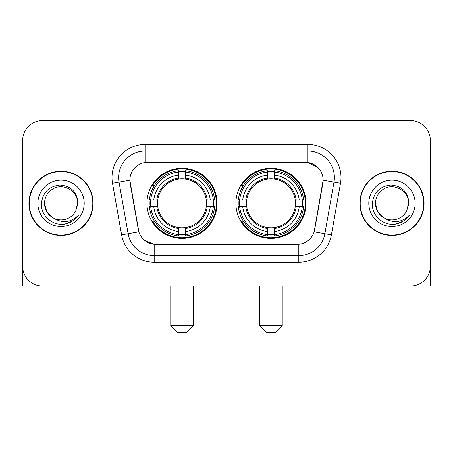 <?xml version="1.0" encoding="UTF-8"?>
<svg xmlns="http://www.w3.org/2000/svg" width="453" height="453" viewBox="0 0 453 453"><rect width="100%" height="100%" fill="white"/><g stroke="black" fill="none" stroke-linecap="round" stroke-linejoin="round"><path stroke-width="0.68" d="M235.9 203.335A35.079 35.079 0 0 0 270.979 238.414A35.079 35.079 0 0 0 306.052 203.335A35.079 35.079 0 0 0 270.979 168.256A35.079 35.079 0 0 0 235.9 203.335M146.948 203.335A35.079 35.079 0 0 0 182.021 238.414A35.079 35.079 0 0 0 217.1 203.335A35.079 35.079 0 0 0 182.021 168.256A35.079 35.079 0 0 0 146.948 203.335M129.869 180.169A17.871 17.871 0 0 0 130.141 183.272L138.312 229.603A17.871 17.871 0 0 0 155.911 244.371L297.089 244.371A17.871 17.871 0 0 0 314.688 229.603L322.859 183.272A17.871 17.871 0 0 0 305.26 162.299L147.74 162.299A17.871 17.871 0 0 0 129.869 180.169L130.068 177.525M150.096 206.647A32.101 32.101 0 0 1 150.096 200.028M239.048 206.647A32.101 32.101 0 0 1 239.048 200.028M28.935 203.335A32.101 32.101 0 0 0 61.036 235.435A32.101 32.101 0 0 0 93.137 203.335A32.101 32.101 0 0 0 61.036 171.234A32.101 32.101 0 0 0 28.935 203.335M359.863 203.335A32.101 32.101 0 0 0 391.964 235.435A32.101 32.101 0 0 0 424.065 203.335A32.101 32.101 0 0 0 391.964 171.234A32.101 32.101 0 0 0 359.863 203.335M145.09 144.428L307.91 144.428A33.092 33.092 0 0 1 340.497 183.267L331.392 234.892A33.092 33.092 0 0 1 298.804 262.242L154.196 262.242A33.092 33.092 0 0 1 121.608 234.892L112.503 183.267A33.092 33.092 0 0 1 145.09 144.428L145.09 151.047L307.91 151.047A26.472 26.472 0 0 1 333.98 182.123L324.875 233.742A26.472 26.472 0 0 1 298.804 255.622L154.196 255.622A26.472 26.472 0 0 1 128.125 233.742L119.02 182.123A26.472 26.472 0 0 1 145.09 151.047L145.09 162.497L305.26 162.299L307.91 162.497L317.893 167.531M297.089 244.371L155.911 244.371M154.196 262.242L154.196 244.286L144.654 240.384M333.98 182.123L323.131 180.209L314.139 231.851L324.875 233.742L333.98 182.123L340.497 183.267M121.608 234.892L138.861 231.851L129.869 180.209L119.02 182.123A26.472 26.472 0 0 1 118.618 177.525M314.688 229.603L314.58 230.164M138.42 230.164L138.312 229.603M430.35 140.458A19.853 19.853 0 0 0 410.497 120.606L42.503 120.606A19.853 19.853 0 0 0 22.65 140.458L22.65 266.211A19.853 19.853 0 0 0 42.503 286.064L410.497 286.064A19.853 19.853 0 0 0 430.35 266.211L430.35 140.458L430.35 286.064L353.578 286.064M22.65 140.458L22.65 286.064L99.422 286.064M410.497 120.606L42.503 120.606M42.503 286.064L410.497 286.064M92.808 203.335A31.767 31.767 0 0 0 61.036 171.568A31.767 31.767 0 0 0 29.269 203.335A31.767 31.767 0 0 0 61.036 235.101A31.767 31.767 0 0 0 92.808 203.335M53.488 218.057L46.71 211.608L44.49 203.335C44.717 197.095 47.474 192.321 52.763 189.003C63.075 182.4 78.148 191.104 77.582 203.335L75.77 210.866L77.984 203.335C77.231 192.112 71.229 186.013 59.972 185.039C48.986 186.24 42.803 192.338 41.427 203.335C40.566 215.617 52.684 226.132 64.705 224.11C70.487 222.995 75.068 220.045 78.448 215.243C70.815 222.582 62.537 223.539 53.613 218.12A16.546 16.546 0 0 0 75.77 210.866L77.582 203.561M53.613 218.12C47.825 214.932 44.785 209.999 44.49 203.335M37.871 203.335A23.165 23.165 0 0 0 61.036 226.5A23.165 23.165 0 0 0 84.201 203.335A23.165 23.165 0 0 0 61.036 180.169A23.165 23.165 0 0 0 37.871 203.335M78.403 215.317L72.537 221.019M72.401 221.109L64.802 224.093M423.731 203.335A31.767 31.767 0 0 0 391.964 171.568A31.767 31.767 0 0 0 360.192 203.335A31.767 31.767 0 0 0 391.964 235.101A31.767 31.767 0 0 0 423.731 203.335M384.308 218.006L377.632 211.608L375.418 203.335C375.639 197.095 378.397 192.321 383.691 189.003C394.002 182.4 409.07 191.104 408.51 203.335L406.698 210.866L408.906 203.335C408.153 192.112 402.151 186.013 390.899 185.039C379.908 186.24 373.731 192.338 372.355 203.335C371.494 215.617 383.612 226.132 395.628 224.11C401.409 222.995 405.99 220.045 409.376 215.243C401.737 222.582 393.459 223.539 384.535 218.12L384.518 218.114M408.51 203.561L406.698 210.866A16.546 16.546 0 0 1 384.535 218.12C378.753 214.932 375.713 209.999 375.418 203.335M368.799 203.335A23.165 23.165 0 0 0 391.964 226.5A23.165 23.165 0 0 0 415.129 203.335A23.165 23.165 0 0 0 391.964 180.169A23.165 23.165 0 0 0 368.799 203.335M409.325 215.317L403.464 221.019M403.323 221.109L395.729 224.093M186.659 332.394L177.389 332.394L170.77 325.775L193.272 325.775L186.659 332.394M185.334 234.665L185.334 235.996A32.826 32.826 0 0 0 214.682 206.647L213.352 206.647A31.506 31.506 0 0 1 185.334 234.665L185.334 231.602A28.46 28.46 0 0 0 210.288 206.647L206.285 206.647A24.49 24.49 0 0 0 185.334 179.071L185.334 172.004A31.506 31.506 0 0 1 213.352 200.028L214.682 200.028A32.826 32.826 0 0 0 185.334 170.673L185.334 172.004M150.696 206.647L149.365 206.647A32.826 32.826 0 0 0 178.714 235.996L178.714 234.665A31.506 31.506 0 0 1 150.696 206.647L153.76 206.647A28.46 28.46 0 0 0 178.714 231.602L178.714 227.599A24.49 24.49 0 0 0 206.285 206.647L207.264 206.647A25.459 25.459 0 0 1 185.334 228.578L185.334 231.602M178.714 172.004L178.714 170.673A32.826 32.826 0 0 0 149.365 200.028L150.696 200.028A31.506 31.506 0 0 1 178.714 172.004L178.714 175.068A28.46 28.46 0 0 0 153.76 200.028L157.757 200.028A24.49 24.49 0 0 0 178.714 227.599L178.714 228.578A25.459 25.459 0 0 1 156.783 206.647L153.76 206.647M150.758 206.647A31.438 31.438 0 0 1 150.758 200.028M185.334 172.072A31.438 31.438 0 0 0 178.714 172.072M213.289 200.028A31.438 31.438 0 0 1 213.289 206.647M213.352 200.028L210.288 200.028A28.46 28.46 0 0 0 185.334 175.068M210.288 206.647L213.352 206.647M178.714 231.602L178.714 234.665M206.285 200.028L210.288 200.028M185.334 227.638L185.334 228.578M178.714 227.599A24.49 24.49 0 0 1 157.757 206.647L156.783 206.647M185.334 234.597A31.438 31.438 0 0 1 178.714 234.597M153.76 200.028L150.696 200.028M178.714 179.031L178.714 175.068M185.334 179.071A24.49 24.49 0 0 0 157.757 200.028L156.783 200.028A25.459 25.459 0 0 1 178.714 178.091M185.334 179.031L185.334 178.091A25.459 25.459 0 0 1 207.264 200.028M154.484 185.464L152.61 185.464A34.417 34.417 0 0 1 216.438 203.335A34.417 34.417 0 0 1 152.61 221.206L154.484 221.206M275.611 332.394L266.341 332.394L259.728 325.775L282.23 325.775L275.611 332.394M274.286 234.665L274.286 235.996A32.826 32.826 0 0 0 303.635 206.647L302.304 206.647A31.506 31.506 0 0 1 274.286 234.665L274.286 231.602A28.46 28.46 0 0 0 299.24 206.647L295.243 206.647A24.49 24.49 0 0 0 274.286 179.071L274.286 172.004A31.506 31.506 0 0 1 302.304 200.028L303.635 200.028A32.826 32.826 0 0 0 274.286 170.673L274.286 172.004M239.648 206.647L238.318 206.647A32.826 32.826 0 0 0 267.666 235.996L267.666 234.665A31.506 31.506 0 0 1 239.648 206.647L242.712 206.647A28.46 28.46 0 0 0 267.666 231.602L267.666 227.599A24.49 24.49 0 0 0 295.243 206.647L296.217 206.647A25.459 25.459 0 0 1 274.286 228.578L274.286 231.602M267.666 172.004L267.666 170.673A32.826 32.826 0 0 0 238.318 200.028L239.648 200.028A31.506 31.506 0 0 1 267.666 172.004L267.666 175.068A28.46 28.46 0 0 0 242.712 200.028L246.715 200.028A24.49 24.49 0 0 0 267.666 227.599L267.666 228.578A25.459 25.459 0 0 1 245.736 206.647L242.712 206.647M239.711 206.647A31.438 31.438 0 0 1 239.711 200.028M274.286 172.072A31.438 31.438 0 0 0 267.666 172.072M302.242 200.028A31.438 31.438 0 0 1 302.242 206.647M302.304 200.028L299.24 200.028A28.46 28.46 0 0 0 274.286 175.068M299.24 206.647L302.304 206.647M267.666 231.602L267.666 234.665M295.243 200.028L299.24 200.028M274.286 227.638L274.286 228.578M267.666 227.599A24.49 24.49 0 0 1 246.715 206.647L245.736 206.647M274.286 234.597A31.438 31.438 0 0 1 267.666 234.597M242.712 200.028L239.648 200.028M267.666 179.031L267.666 175.068M274.286 179.071A24.49 24.49 0 0 0 246.715 200.028L245.736 200.028A25.459 25.459 0 0 1 267.666 178.091M274.286 179.031L274.286 178.091A25.459 25.459 0 0 1 296.217 200.028M243.437 185.464L241.562 185.464A34.417 34.417 0 0 1 305.39 203.335A34.417 34.417 0 0 1 241.562 221.206L243.437 221.206M307.91 144.428L307.91 162.497M298.804 244.286L298.804 262.242M112.503 183.267L119.02 182.123M324.875 233.742L331.392 234.892M185.334 227.599A24.49 24.49 0 0 0 206.285 206.647M178.714 234.897A31.733 31.733 0 0 0 185.334 234.897M213.584 206.647A31.733 31.733 0 0 0 213.584 200.028M185.334 171.772A31.733 31.733 0 0 0 178.714 171.772M274.286 227.599A24.49 24.49 0 0 0 295.243 206.647M267.666 234.897A31.733 31.733 0 0 0 274.286 234.897M302.536 206.647A31.733 31.733 0 0 0 302.536 200.028M274.286 171.772A31.733 31.733 0 0 0 267.666 171.772M193.272 286.064L193.272 325.775M170.77 286.064L170.77 325.775M282.23 286.064L282.23 325.775M259.728 286.064L259.728 325.775"/></g></svg>
